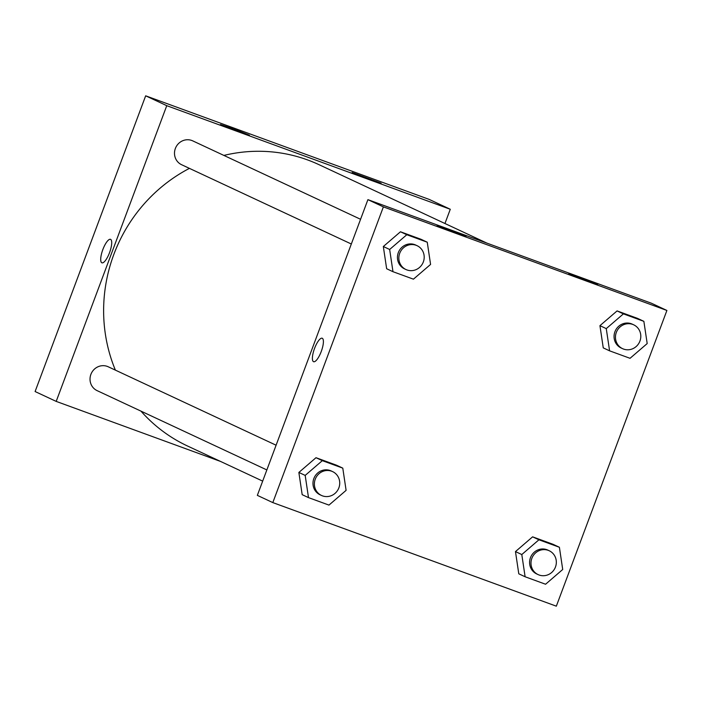 <?xml version="1.0" encoding="UTF-8"?>
<svg xmlns="http://www.w3.org/2000/svg" width="702" height="702" viewBox="0 0 702 702"><rect width="100%" height="100%" fill="white"/><g stroke="black" fill="none" stroke-linecap="round" stroke-linejoin="round"><path stroke-width="1.05" d="M450.28 209.266L429.185 199.403L145.665 95.823L35.1 391.54L145.665 95.823L166.76 105.677L450.28 209.266L444.954 223.517M220.603 461.46L56.195 401.395L166.76 105.677M360.565 219.278L192.743 140.874A13.162 12.575 115 0 0 175.781 147.473A13.162 12.575 115 0 0 181.599 164.716L351.325 244.006M276.097 445.208L108.275 366.804A13.162 12.575 115 0 0 107.309 366.4A13.162 12.575 115 0 0 91.084 373.903A13.162 12.575 115 0 0 97.13 390.645L266.848 469.936M487.021 243.164L318.962 164.654A155.274 148.359 115 0 0 223.868 155.423M189.417 168.375A155.274 148.359 115 0 0 115.382 370.13M140.953 411.118A155.274 148.359 115 0 0 187.522 446.007L262.671 481.116M220.454 124.508L234.766 129.326L249.421 135.214L220.454 124.508M381.116 183.204L371.165 180.002L352.15 172.499L381.116 183.204M429.185 199.403L145.665 95.823M56.195 401.395L35.1 391.54M110.495 239.338A12.504 3.677 -69.9 0 0 102.817 249.666A12.504 3.677 -69.9 0 0 101.834 262.785A12.504 3.677 110.1 0 1 102.808 249.666A12.504 3.677 110.1 0 1 110.495 239.329A12.504 3.677 110.1 0 1 109.661 252.334A12.504 3.677 110.1 0 1 101.913 262.82A12.504 3.677 110.1 0 1 101.834 262.776A12.504 3.677 -69.9 0 0 101.922 262.82M651.43 303.229L367.909 199.649L383.38 206.879L666.9 310.459L651.43 303.229M666.9 310.459L556.335 606.177L272.815 502.597L257.344 495.366L367.909 199.649M437.074 225.711L451.386 230.528L466.04 236.416L437.074 225.711M597.735 284.407L587.776 281.195L568.769 273.692L597.735 284.407M515.47 551.588L518.787 573.806L515.47 551.588L532.607 536.837L515.47 551.588L521.797 554.545L538.934 539.794L559.397 547.27L562.714 569.489L545.577 584.239L525.114 576.763L521.797 554.545M553.071 544.313L532.607 536.837L553.071 544.313L559.397 547.27M298.859 472.446L302.176 494.664L298.859 472.446L315.997 457.704L298.859 472.446L305.186 475.403L322.323 460.661L342.787 468.137L346.104 490.356L328.966 505.098L308.503 497.621L305.186 475.403M336.46 465.18L315.997 457.704L336.46 465.18L342.787 468.137M383.327 246.516L386.644 268.743L383.327 246.516L400.465 231.774L383.327 246.516L389.654 249.473L406.8 234.731L427.255 242.208L430.58 264.426L413.434 279.168L392.98 271.7L389.654 249.473M420.928 239.25L400.465 231.774L420.928 239.25L427.255 242.208M272.815 502.597L383.38 206.879M599.938 325.658L603.255 347.876L599.938 325.658L617.076 310.916L599.938 325.658L606.265 328.615L623.411 313.873L643.866 321.34L647.191 343.568L630.045 358.31L609.59 350.833L606.265 328.615M637.539 318.383L617.076 310.916L637.539 318.383L643.866 321.34M322.192 338.232A12.504 3.677 -69.9 0 0 314.557 348.411A12.504 3.677 110.1 0 1 322.192 338.232A12.504 3.677 110.1 0 1 321.349 351.228A12.504 3.677 110.1 0 1 313.61 361.714A12.504 3.677 110.1 0 1 314.557 348.411A12.504 3.677 -69.9 0 0 313.61 361.714M549.236 550.754L547.823 550.096A13.162 12.575 115 0 0 530.87 556.695A13.162 12.575 115 0 0 536.688 573.938L538.092 574.596A13.162 12.575 115 0 0 555.475 566.988A13.162 12.575 115 0 0 549.236 550.754A13.162 12.575 115 0 0 532.274 557.353A13.162 12.575 115 0 0 538.092 574.596M538.934 539.794L532.607 536.837M525.114 576.763L518.787 573.806M332.625 471.612L331.212 470.954A13.162 12.575 115 0 0 314.259 477.553A13.162 12.575 115 0 0 320.077 494.805L321.481 495.454A13.162 12.575 115 0 0 338.864 487.855A13.162 12.575 115 0 0 332.625 471.612A13.162 12.575 115 0 0 315.663 478.211A13.162 12.575 115 0 0 321.481 495.454M322.323 460.661L315.997 457.704M308.503 497.621L302.176 494.664M633.704 324.824L632.3 324.166A13.162 12.575 115 0 0 615.338 330.765A13.162 12.575 115 0 0 621.156 348.008L622.569 348.666A13.162 12.575 115 0 0 639.943 341.058A13.162 12.575 115 0 0 633.704 324.824A13.162 12.575 115 0 0 616.742 331.423A13.162 12.575 115 0 0 622.569 348.666M623.411 313.873L617.076 310.916M609.59 350.833L603.255 347.876M417.093 245.691L415.689 245.033A13.162 12.575 115 0 0 398.727 251.632A13.162 12.575 115 0 0 404.545 268.875L405.958 269.533A13.162 12.575 115 0 0 423.341 261.925A13.162 12.575 115 0 0 417.093 245.691A13.162 12.575 115 0 0 400.131 252.29A13.162 12.575 115 0 0 405.958 269.533M406.8 234.731L400.465 231.774M392.98 271.7L386.644 268.743"/></g></svg>
